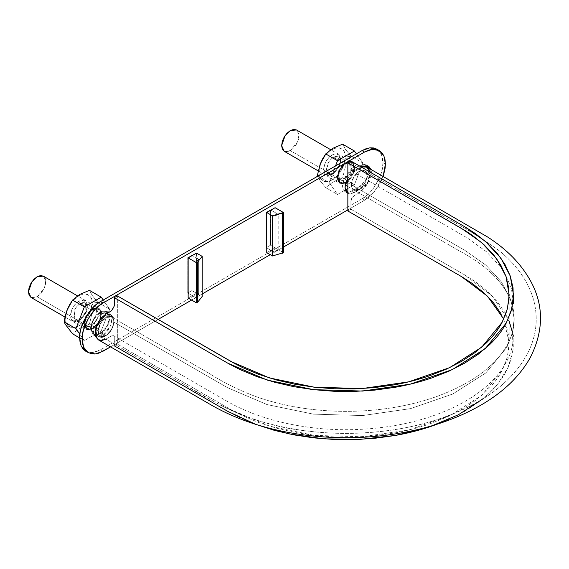 <?xml version="1.0" encoding="UTF-8"?>
<svg xmlns="http://www.w3.org/2000/svg" width="569" height="569" viewBox="0 0 569 569"><rect width="100%" height="100%" fill="white"/><g stroke="black" fill="none" stroke-linecap="round" stroke-linejoin="round"><path stroke-width="0.43" stroke-dasharray="2.85 2.13" d="M437.12 424.197L449.119 419.268L464.496 411.423L478.081 402.546L489.689 392.774C496.78 385.953 502.313 378.748 506.289 371.159L511.026 359.629L513.302 347.851L513.046 336.009L510.279 324.273L505.059 312.815L497.434 301.812L487.526 291.435L475.513 281.826L465.222 275.225L350.909 209.228L347.851 210.992L350.909 209.228L350.909 200.878L351.727 198.133L353.69 196.056L361.301 191.419L366.863 184.783L369.822 176.653L369.822 171.774M369.203 169.782L368.2 168.189M361.301 166.852L353.69 170.999L351.727 171.191L350.909 169.391L350.909 161.041L350.909 169.391L353.69 170.999L361.102 166.923M351.4 184.854L352.005 181.056L353.683 177.165L356.215 173.765L359.203 171.354L362.176 170.33L364.708 170.814L366.379 172.77L366.977 175.864L366.379 179.648L364.693 183.545L362.161 186.945L359.181 189.356L356.208 190.373L353.683 189.897L351.998 187.941L351.4 184.854C351.052 177.35 360.227 167.67 364.693 170.814C372.126 174.342 360.454 194.57 353.683 189.897C352.197 188.972 351.436 187.293 351.4 184.854A11.017 6.359 -60 0 1 353.683 177.172A11.017 6.359 -60 0 1 359.188 171.361A11.017 6.359 -60 0 1 364.693 170.814A11.017 6.359 -60 0 1 366.977 175.857A11.017 6.359 -60 0 1 364.693 183.531A11.017 6.359 -60 0 1 359.188 189.349A11.017 6.359 -60 0 1 353.683 189.897A11.017 6.359 -60 0 1 351.4 184.854C351.436 187.293 352.197 188.972 353.683 189.897L359.188 189.349L345.973 181.717L359.188 189.349L364.693 183.531L366.977 175.857C366.941 173.417 366.18 171.731 364.693 170.814L359.188 171.361L353.683 177.172L351.4 184.854L464.98 250.431L485.862 265.126L501.403 281.897L510.955 300.091L514.191 319.017L510.955 300.091L501.403 281.897L485.862 265.126L464.98 250.431L351.4 184.854M105.834 339.152L111.503 335.888L113.466 335.689L114.284 337.488L114.284 345.845L117.342 344.074L117.342 295.887L117.342 344.074L114.284 345.845L220.765 407.326M114.284 306.008L112.562 309.97L106.005 313.996M113.793 322.033L113.188 325.831L111.51 329.714L108.978 333.114L105.99 335.532L103.017 336.549L100.493 336.066L98.814 334.11L98.217 331.023L98.814 327.232L100.5 323.341L103.032 319.942L106.012 317.53L108.985 316.506L111.51 316.99L113.195 318.939L113.793 322.033C113.757 319.593 112.996 317.907 111.517 316.99C104.739 312.317 93.067 332.538 100.5 336.073C104.966 339.216 114.141 329.529 113.793 322.033A11.017 6.359 -60 0 1 111.517 329.707A11.017 6.359 -60 0 1 106.005 335.525A11.017 6.359 -60 0 1 100.5 336.073A11.017 6.359 -60 0 1 98.217 331.023A11.017 6.359 -60 0 1 100.5 323.348A11.017 6.359 -60 0 1 106.005 317.53A11.017 6.359 -60 0 1 111.517 316.99A11.017 6.359 -60 0 1 113.793 322.033L227.38 387.61L266.982 404.559L313.412 414.147L362.652 415.548L410.477 408.634L452.768 393.997L485.869 372.901L506.951 347.175L512.363 333.249L514.191 319.017L512.363 333.249L506.951 347.175L485.869 372.901L452.768 393.997L410.477 408.634L362.652 415.548L313.412 414.147L266.982 404.559L227.38 387.61L113.793 322.033C113.757 319.593 112.996 317.907 111.517 316.99L106.005 317.53L100.5 323.348L98.217 331.023C98.259 333.47 99.013 335.148 100.5 336.073L106.005 335.525L92.79 327.893L106.005 335.525L111.517 329.707L113.793 322.033M500.948 313.597L506.033 324.757L508.729 336.194L508.978 347.73L506.766 359.203L502.15 370.433C498.273 377.823 492.882 384.843 485.976 391.486L474.667 401.01L461.438 409.652L446.459 417.297L429.972 423.827C418.464 427.81 406.302 430.925 393.492 433.158L374.046 435.826L354.181 437.106L334.195 436.964L314.387 435.406L295.055 432.468L276.491 428.18L258.98 422.611L242.771 415.847L231.633 410.064L117.342 344.074L230.929 409.652L269.343 426.103L314.387 435.406L362.161 436.757L408.563 430.05L449.588 415.854L481.701 395.391L502.157 370.426L507.406 356.912L509.177 343.107L509.177 294.92M228.596 411.842L240.033 417.781L255.289 424.211M482.441 399.168L497.861 383.897L508.181 367.261L513.096 349.814L512.413 332.147M509.177 321.307L492.484 296.243L464.496 274.806L350.909 209.228L350.909 200.878L353.69 196.056L359.188 192.884L367.51 183.588L369.864 171.98M114.284 345.845L114.284 337.488L113.466 335.689L111.503 335.888L106.005 339.06L98.33 339.821M503.736 319.017L509.177 343.107M345.973 163.73A11.017 6.359 120 0 0 338.185 177.222A11.017 6.359 120 0 0 339.771 181.753A11.017 6.359 120 0 0 345.973 181.717A11.017 6.359 120 0 0 352.951 172.692A11.017 6.359 120 0 0 352.168 163.694A11.017 6.359 120 0 0 345.973 163.73L342.993 166.134L340.461 169.541L338.775 173.438L338.185 177.222L338.775 180.323L340.461 182.265L342.993 182.756L345.973 181.717L348.953 179.313L351.478 175.906L353.171 172.009L353.762 168.225L353.171 165.124L351.478 163.182L348.953 162.691L345.973 163.73M92.79 309.906A11.017 6.359 120 0 0 85.001 323.398A11.017 6.359 120 0 0 86.588 327.929A11.017 6.359 120 0 0 92.79 327.893A11.017 6.359 120 0 0 99.767 318.86A11.017 6.359 120 0 0 98.985 309.87A11.017 6.359 120 0 0 92.79 309.906L89.81 312.31L87.277 315.717L85.592 319.614L85.001 323.398L85.592 326.499L87.277 328.441L89.81 328.932L92.79 327.893L95.77 325.489L98.295 322.075L99.988 318.185L100.578 314.401L99.988 311.3L98.295 309.358L95.77 308.867L92.79 309.906M30.996 297.423L37.141 296.812L92.79 328.939L86.644 329.543L84.098 323.917L85.535 317.545M89.774 311.222L92.79 308.86L98.935 308.249L101.417 312.701L100.108 320.091L92.79 328.939L37.141 296.812L44.467 287.964L45.776 280.574L43.294 276.121L45.179 278.291L45.84 281.755L45.179 285.979L43.294 290.318L40.47 294.123L37.141 296.812L33.82 297.971M89.461 311.542L92.79 308.86L96.118 307.701L98.935 308.249L100.82 310.418L101.481 313.882L100.82 318.099L98.935 322.445L96.118 326.25L92.79 328.939L89.461 330.091L86.644 329.543L84.76 327.381L84.098 323.917L85.535 317.559M284.18 151.247L290.325 150.636L345.973 182.763L339.828 183.374L337.275 177.741L340.753 167.706L345.973 162.684L352.119 162.073L354.601 166.525L353.292 173.915L345.973 182.763L290.325 150.636L297.651 141.788L298.96 134.398L296.477 129.952L298.362 132.115L299.024 135.578L298.362 139.803L296.477 144.149L293.654 147.954L290.325 150.636L287.004 151.795M337.275 177.741L337.943 173.517L339.828 169.178L342.645 165.373L345.973 162.684L349.302 161.525L352.119 162.073L354.003 164.242L354.665 167.706L354.003 171.93L352.119 176.276L349.302 180.081L345.973 182.763L342.645 183.922L339.828 183.374L337.943 181.205L337.275 177.741M362.04 198.787L366.109 195.971L370.028 192.343L373.634 188.033L379.388 178.061L381.315 172.784L382.503 167.578L382.909 162.642L382.503 158.175L381.315 154.341L379.388 151.29L376.792 149.135L381.443 154.619L382.909 162.642L385.412 164.092L382.909 162.642C383.84 174.029 372.361 193.901 362.04 198.787L364.544 200.231L368.612 197.422L372.531 193.787L379.303 184.655L383.101 176.433L375.078 190.857L364.544 200.231L347.851 209.869L364.544 200.231L362.04 198.787L100.507 349.779L103.017 351.222L100.507 349.779L362.04 198.787M85.755 351.244L88.92 352.41L92.527 352.56L96.438 351.67L100.507 349.779L92.832 352.524L85.755 351.244M191.909 255.246L191.909 290.588L187.734 292.999L187.734 257.657L191.909 255.246L198.652 259.144L191.909 255.246L187.734 257.657L195.999 262.43L198.652 259.144L198.652 294.479L198.652 259.144L195.999 262.43L195.999 297.772L195.999 262.43L187.734 257.657L187.734 292.999L195.999 297.772L198.652 294.479L191.909 290.588L198.652 294.479L195.999 297.772L187.734 292.999L191.909 290.588L191.909 255.246M347.645 178.51L350.582 174.555L354.039 171.76L351.535 170.316L359.885 165.494L363.342 164.292L366.28 164.861L368.235 167.115L368.925 170.714L368.235 175.11L366.28 179.626L363.342 183.588L359.885 186.376L351.535 191.198L348.079 192.4L345.141 191.831L343.185 189.577L342.495 185.978L343.185 181.582L345.141 177.066L348.079 173.104L351.535 170.316L354.039 171.76L363.484 166.383L362.389 166.945L359.885 165.494L366.28 164.861L367.403 165.799M92.925 330.063L93.657 325.397L95.741 320.603L98.857 316.4L102.527 313.434L106.204 312.161L109.312 312.765L111.396 315.162L112.129 318.981L111.396 323.64L109.312 328.441L106.204 332.637L102.527 335.603L98.857 336.884L95.741 336.279L93.657 333.882L92.925 330.063C94.788 320.966 97.989 315.425 102.527 313.434L100.165 312.068C95.628 314.06 92.427 319.6 90.563 328.697L93.373 334.913L100.165 334.238L108.245 324.465L109.689 316.314L106.951 311.399L100.165 312.068L102.527 313.434L109.312 312.765L112.057 317.68L110.606 325.831L102.527 335.603L95.741 336.279L92.925 330.063M270.503 209.869L270.503 245.211L266.335 247.622L266.335 212.28L270.503 209.869L278.767 214.641L270.503 209.869L266.335 212.28L273.077 216.177L278.767 214.641L278.767 249.983L278.767 214.641L273.077 216.177L273.077 251.512L273.077 216.177L266.335 212.28L266.335 247.622L273.077 251.512L278.767 249.983L270.503 245.211L278.767 249.983L273.077 251.512L266.335 247.622L270.503 245.211L270.503 209.869M110.55 346.87L158.104 319.422L110.55 346.87M191.625 300.062L202.201 293.96L191.625 300.062M270.225 254.684L283.44 247.06L270.225 254.684M196.497 253.077L196.497 293.234L188.147 298.056L196.497 293.234L202.201 296.527L196.497 293.234L196.497 253.077M347.851 193.389L354.039 192.642L351.535 191.198L354.039 192.642L362.389 187.827L359.885 186.376L362.389 187.827L368.598 181.383L371.088 169.519L371.429 172.165L370.739 176.554L368.783 181.077L365.846 185.032L362.389 187.827L354.039 192.642L350.582 193.844L347.645 193.275L345.141 191.831L342.559 187.201L343.925 179.52L351.535 170.316L359.885 165.494L362.389 166.945L354.039 171.76L347.851 178.168M96.125 331.108L96.808 326.784L98.736 322.331L101.623 318.434L105.03 315.688L108.437 314.501L111.325 315.062L113.259 317.282L113.935 320.824L113.259 325.148L111.325 329.6L108.437 333.498L105.03 336.243L101.623 337.431L98.736 336.869L96.808 334.65L96.125 331.108A12.589 7.269 -60 0 1 102.185 317.865A12.589 7.269 -60 0 1 112.114 315.646A12.589 7.269 -60 0 1 113.935 320.824A12.589 7.269 -60 0 1 105.03 336.243A12.589 7.269 -60 0 1 97.946 336.286A12.589 7.269 -60 0 1 96.125 331.108M275.097 207.699L275.097 247.856L266.747 252.679L275.097 247.856L283.44 252.679L275.097 247.856L275.097 207.699M90.563 328.697L91.296 332.516L93.373 334.913L96.488 335.518L100.165 334.238L103.835 331.272L106.951 327.075L109.028 322.274L109.76 317.616L109.028 313.796L106.951 311.399L103.835 310.795L100.165 312.068L96.488 315.034L93.373 319.237L91.296 324.031L90.563 328.697M91.26 328.292L91.936 323.967L93.864 319.522L96.758 315.624L100.165 312.872L103.572 311.691L106.46 312.253L108.387 314.472L109.063 318.014L108.387 322.339L106.46 326.791L103.572 330.689L100.165 333.434L96.758 334.622L93.864 334.06L91.936 331.841L91.26 328.292A12.589 7.269 120 0 0 93.081 333.47A12.589 7.269 120 0 0 100.165 333.434L105.03 336.243L100.165 333.434A12.589 7.269 120 0 0 109.063 318.014A12.589 7.269 120 0 0 107.249 312.836A12.589 7.269 120 0 0 97.313 315.055A12.589 7.269 120 0 0 91.26 328.292M368.584 168.068L366.102 179.932L359.885 186.376L351.535 191.198L347.851 192.414M346.521 192.336L345.141 191.831M335.532 165.899L329.11 182.464L317.979 176.034L329.11 182.464L337.538 194.463L325.738 187.642L320.205 180.878L317.303 175.65L320.205 180.878L325.738 187.642L337.538 194.463L345.312 189.968L337.538 194.463L329.11 182.464L335.532 165.899M342.602 177.905L332.851 182.03L325.738 187.642L332.851 182.03L342.602 177.905L354.409 184.719L342.602 177.905L345.511 166.29L342.602 177.905M347.851 188.51L354.409 184.719L362.837 162.983L351.037 156.169L347.986 161.013L345.511 166.29L347.986 161.013L351.037 156.169L362.837 162.983L356.414 153.843L362.837 162.983L354.409 184.719L347.851 188.51M342.602 144.177L345.525 149.434L351.037 156.169L345.276 157.065C345.867 151.895 343.242 148.758 337.41 147.648C329.707 149.64 324.11 154.981 320.617 163.673L318.846 172.322C318.256 177.485 320.88 180.629 326.713 181.731C334.416 179.747 340.013 174.406 343.505 165.714L345.276 157.065L351.037 156.169L345.525 149.434L342.602 144.177M338.683 172.073L340.845 167.969L343.797 164.59L347.069 162.45L350.184 161.873L352.652 162.947L354.103 165.515L354.323 169.171L353.264 173.374L351.101 177.478L348.15 180.857L344.871 182.998L341.763 183.574L339.295 182.5L337.837 179.939L337.623 176.276L338.683 172.073L345.973 163.004L352.709 163.004L354.395 167.862L352.709 174.669L345.973 182.45L339.238 182.45L337.552 177.585L338.683 172.073M320.617 163.673L318.96 170.266L318.875 173.303L320.212 178.282L321.577 180.039L323.348 181.198L325.454 181.724L330.34 180.821L332.929 179.42L337.908 175.003L341.997 169.014L343.505 165.714L345.163 159.121L344.828 153.374L343.918 151.098L340.774 148.189L338.669 147.663L333.79 148.566L328.64 151.93L326.215 154.384L322.125 160.366L320.617 163.673M324.771 164.043L326.933 159.939L329.885 156.56L333.164 154.419L336.272 153.843L338.74 154.917L340.198 157.478L340.411 161.141L339.352 165.344L337.189 169.448L334.238 172.827L330.966 174.968L327.851 175.544L325.383 174.47L323.925 171.902L323.711 168.246L324.771 164.043L323.64 169.555L325.326 174.413L332.061 174.413L339.352 165.344A11.906 6.878 120 0 0 340.482 159.832L340.482 161.44A9.943 5.74 -60 0 1 339.544 166.041L333.455 173.609L327.829 173.609L326.421 169.555L327.367 164.953L328.484 174.107L333.455 173.609L339.373 166.461L338.42 156.888L333.455 157.378C330.155 159.846 328.128 162.371 327.367 164.953A9.943 5.74 -60 0 1 335.269 156.603A9.943 5.74 -60 0 1 340.482 161.44L340.482 159.832C340.859 156.539 339.188 154.54 335.468 153.836C330.561 155.102 326.997 158.502 324.771 164.043M338.491 171.376C339.259 168.794 341.286 166.269 344.579 163.801L333.455 157.378L344.579 163.801L349.551 163.31L350.497 172.884L344.579 180.039L339.608 180.529L338.491 171.376L337.552 175.977L338.96 180.039L344.579 180.039L350.205 173.545L351.614 167.862L354.395 167.862L351.614 167.862L350.205 163.801L344.579 163.801L338.491 171.376M79.852 334.223L84.354 340.632L79.646 337.915L84.354 340.632L101.225 330.895L89.418 324.081L79.667 328.206L72.555 333.818L79.667 328.206L89.418 324.081L101.225 330.895L109.653 309.159L97.854 302.345L94.803 307.189L92.327 312.466L89.418 324.081L92.327 312.466L94.803 307.189L97.854 302.345L109.653 309.159L103.231 300.019L109.653 309.159L101.225 330.895L84.354 340.632L79.852 334.223M89.418 290.346L92.342 295.603L97.854 302.345L92.093 303.234C92.683 298.071 90.066 294.934 84.226 293.824C76.523 295.816 70.926 301.157 67.434 309.842L65.663 318.498C65.072 323.661 67.697 326.798 73.529 327.908C81.232 325.916 86.829 320.582 90.322 311.89L92.093 303.234L97.854 302.345L92.342 295.603L89.418 290.346M85.499 318.249L87.662 314.145L90.613 310.766L93.885 308.626L97 308.049L99.468 309.123L100.919 311.684L101.14 315.347L100.08 319.55L97.918 323.654L94.966 327.033L91.687 329.174L88.579 329.75L86.111 328.676L84.653 326.108L84.44 322.452L85.499 318.249L92.79 309.173L99.525 309.173L101.211 314.038L99.525 320.845L92.79 328.619L86.054 328.619L84.368 323.761L85.499 318.249M67.434 309.842L65.776 316.442L65.691 319.479L66.111 322.189L68.394 326.208L70.165 327.374L72.27 327.9L74.631 327.772L79.745 325.596L84.724 321.179L88.814 315.19L90.322 311.89L91.979 305.297L92.064 302.253L90.734 297.274L87.59 294.365L85.485 293.839L83.124 293.967L78.017 296.136L73.031 300.553L68.941 306.542L67.434 309.842M71.587 310.219L73.75 306.115L76.701 302.736L79.98 300.596L83.088 300.012L85.556 301.093L87.014 303.654L87.228 307.317L86.168 311.52L84.006 315.624L81.054 319.003L77.782 321.144L74.667 321.72L72.199 320.646L70.748 318.078L70.528 314.415L71.587 310.219L72.448 320.859L78.878 320.589L86.168 311.52L87.299 306.008L83.928 300.169L78.878 301.143L80.272 303.554C76.971 306.022 74.944 308.547 74.183 311.129L75.3 320.276L80.272 319.785L86.189 312.63L85.236 303.064L80.272 303.554L91.396 309.977L80.272 303.554A9.943 5.74 -60 0 1 87.277 308.284A9.943 5.74 -60 0 1 86.36 312.21L80.272 319.785L74.902 320.006L74.183 311.129A9.943 5.74 -60 0 1 80.272 303.554L78.878 301.143A11.906 6.878 120 0 0 71.587 310.219M85.307 317.552C86.075 314.97 88.103 312.445 91.396 309.977L96.367 309.486L97.313 319.06L91.396 326.215L86.431 326.706L85.307 317.552L84.368 322.154L85.777 326.215L91.396 326.215L97.022 319.721L98.43 314.038L101.211 314.038L98.43 314.038L97.022 309.977L91.396 309.977L85.307 317.552M113.466 335.689L227.052 401.266C251.384 415.142 280.439 424.026 314.209 427.931C355.625 432.703 401.586 427.895 438.791 413.72C458.329 406.273 474.418 396.956 487.064 385.775C501.95 372.411 510.564 358.057 512.904 342.716L513.501 334.757M351.727 171.191L467.007 237.764L486.403 251.683L500.876 267.281L504.717 273.092L511.296 288.042L513.501 303.27M347.851 186.532L459.866 251.199C476.061 259.848 488.814 269.507 498.124 280.168C508.906 292.907 514.262 305.859 514.191 319.017C514.269 332.737 508.451 346.215 496.737 359.437C482.896 374.686 462.704 387.112 436.16 396.714C408.25 406.501 377.83 411.387 344.892 411.366C313.114 411.124 283.732 406.302 256.74 396.906C239.144 390.327 223.219 382.439 208.951 373.243L98.295 309.358M87.277 328.441L180.8 382.432C215.843 404.296 256.15 425.818 306.271 430.875C357.261 437.511 412.881 430.918 455.762 412.753C490.001 398.407 513.963 378.605 527.648 353.342C536.446 336.023 538.452 318.313 533.686 300.204C528.402 281.577 516.88 265.062 499.12 250.659C482.455 238.681 464.688 227.685 445.826 217.65L351.478 163.182M340.461 182.265L345.219 185.01M111.517 316.99L208.951 373.243C223.219 382.439 239.144 390.327 256.74 396.906C283.732 406.302 313.114 411.124 344.892 411.366C377.83 411.387 408.25 406.501 436.16 396.714C462.704 387.112 482.896 374.686 496.737 359.437C508.451 346.215 514.269 332.737 514.191 319.017C514.262 305.859 508.906 292.907 498.124 280.168C488.814 269.507 476.061 259.848 459.866 251.199L353.683 189.897M364.693 170.814L445.001 217.173C463.92 227.266 481.794 238.297 498.629 250.253C516.481 264.599 528.117 281.072 533.537 299.678C538.452 317.765 536.574 335.482 527.904 352.837C517.968 371.991 501.509 388.214 478.522 401.508C441.224 422.44 396.991 433.066 345.824 433.393C320.831 433.329 296.776 430.491 273.646 424.872C252.472 419.666 233.454 412.404 216.611 403.08L100.5 336.073M64.987 317.047L86.644 329.543M98.935 308.249L77.476 295.859M318.171 170.871L339.828 183.374M352.119 162.073L330.66 149.683M93.373 334.913L95.741 336.279M106.951 311.399L109.312 312.765M93.864 334.06L98.736 336.869M111.325 315.062L106.46 312.253M368.783 166.304L366.28 164.861M328.484 174.107L339.608 180.529M338.42 156.888L349.551 163.31M332.061 174.413L333.455 173.609M337.552 175.977L337.552 177.585M345.973 163.004L344.579 163.801M75.3 320.276L86.431 326.706M85.236 303.064L96.367 309.486M78.878 320.589L80.272 319.785M87.299 306.008L87.299 307.609M84.368 322.154L84.368 323.761M92.79 309.173L91.396 309.977"/><path stroke-width="0.85" d="M503.736 319.017L487.441 296.179L461.438 276.57L347.851 210.992L347.851 162.805L461.438 228.382L481.687 242.636L496.765 258.909L506.033 276.562L509.177 294.92L507.406 308.725L502.157 322.232L481.701 347.197L449.588 367.659L408.563 381.863L362.161 388.57L314.387 387.212L269.343 377.908L230.929 361.464L117.342 295.887L114.284 297.651L227.87 363.235L267.309 380.113L313.547 389.665L362.581 391.059L410.213 384.175L452.334 369.594L485.3 348.584L506.296 322.964L511.68 309.095L513.501 294.92L510.279 276.079L500.763 257.956L485.286 241.256L464.496 226.618L350.909 161.041L347.851 162.805L465.591 230.872L472.163 235.225L483.87 244.578L493.522 254.692L500.948 265.403L506.033 276.57L508.729 287.999L508.978 299.543L506.766 311.008L502.15 322.239C498.273 329.636 492.882 336.656 485.976 343.299L474.667 352.816L461.438 361.464L446.459 369.103L429.972 375.632C418.464 379.623 406.302 382.731 393.492 384.971L374.046 387.638L354.181 388.911L334.195 388.769L314.387 387.212L295.055 384.274L276.491 379.992L258.98 374.416L242.771 367.659L235.246 363.868L117.342 295.887L114.284 297.651L228.596 363.648L240.033 369.594L256.662 376.529L274.642 382.247L293.696 386.65L313.54 389.665L333.875 391.266L354.387 391.408L374.786 390.099L394.751 387.361C407.902 385.064 420.384 381.87 432.198 377.78L449.119 371.073L464.496 363.235L478.081 354.352L489.689 344.586C496.78 337.766 502.313 330.561 506.289 322.964L511.026 311.435L513.302 299.664L513.046 287.822L510.279 276.079L505.059 264.621L497.434 253.618L487.526 243.24L475.513 233.639L465.222 227.038L350.909 161.041L347.851 162.805L347.851 210.992L462.142 276.982L472.163 283.412L483.87 292.765L493.522 302.879L500.948 313.597M369.822 171.774L369.203 169.782M368.2 168.189L365.213 166.468L361.102 166.923L366.863 167.066L369.864 171.98M106.005 313.996L101.858 317.36L99.98 319.6L95.99 327.524L95.151 332.794L95.372 335.105L95.99 337.097L98.33 339.821L95.372 335.105L95.99 327.524L106.005 313.996L111.503 310.823L114.284 306.008L114.284 297.651L114.284 306.015M366.863 167.066L487.541 236.967C506.887 249.314 521.268 264.044 530.671 281.15C543.95 305.418 543.793 330.952 530.208 357.737C519.682 376.329 503.38 392.048 481.303 404.9C454.681 420.242 423.457 430.285 387.631 435.036C359.594 438.656 331.578 438.607 303.583 434.887C268.625 430.121 238.07 420.292 211.917 405.398L98.33 339.821L101.858 340.482L106.005 339.06M220.765 407.326L228.596 411.842M255.289 424.211L274.642 430.441L293.696 434.837L313.54 437.853L333.875 439.453L354.387 439.595L374.786 438.286L394.751 435.555C407.902 433.258 420.384 430.057 432.198 425.968L437.12 424.197M114.284 345.845L227.87 411.423L256.135 424.524L288.632 433.82L323.832 438.848L360.077 439.382L395.675 435.392L428.941 427.063L458.337 414.801L482.441 399.168M512.413 332.147L509.177 321.307M28.45 291.79L30.996 297.423L29.111 295.254L28.45 291.79L29.111 287.565L30.996 283.22L33.82 279.415L37.141 276.733L40.47 275.574L43.294 276.121L37.141 276.733L31.928 281.755L28.45 291.79M85.535 317.545L89.774 311.222L85.535 317.559M33.82 297.971L30.996 297.423L64.987 317.047M281.634 145.614L284.18 151.247L282.295 149.078L281.634 145.614L282.295 141.397L284.18 137.051L287.004 133.246L290.325 130.557L293.654 129.405L296.477 129.952L290.325 130.557L285.112 135.578L281.634 145.614M287.004 151.795L284.18 151.247L318.171 170.871M376.792 149.135L379.303 150.579L383.947 156.07L385.412 164.092L383.101 176.433L385.007 169.021L385.412 164.092L385.007 159.619L383.826 155.785L381.891 152.734L379.303 150.579L376.137 149.412L372.531 149.263L368.612 150.152L364.544 152.044L362.04 150.6L369.722 147.855L376.792 149.135L373.634 147.961L370.028 147.819L366.109 148.708L362.04 150.6L100.507 301.591L96.438 304.401L92.527 308.035L85.755 317.168L81.232 327.595L80.044 332.801L79.646 337.73L80.044 342.204L81.232 346.037L83.159 349.089L85.755 351.244L91.424 353.861L95.03 354.003L98.942 353.114L110.55 346.87L103.017 351.222L95.336 353.968L88.259 352.688L85.663 350.532L83.735 347.481L82.548 343.648L82.149 339.181L83.615 347.204L88.259 352.688M158.104 319.422L191.625 300.062L158.104 319.422M202.201 293.96L270.225 254.684L202.201 293.96M283.44 247.06L347.851 209.869L283.44 247.06M85.755 351.244L81.111 345.753L79.646 337.73C78.707 326.35 90.187 306.471 100.507 301.591L362.04 150.6L364.544 152.044L103.017 303.035L98.942 305.852L95.03 309.479L88.259 318.612L83.735 329.038L82.548 334.245L82.149 339.181L79.646 337.73L82.149 339.181C81.218 327.794 92.69 307.921 103.017 303.035L100.507 301.591L103.017 303.035L364.544 152.044L372.226 149.298L379.303 150.579M188.147 298.056L188.147 257.899L196.497 253.077L202.201 256.37L196.497 253.077L188.147 257.899L196.497 262.714L196.497 302.879L196.497 262.714L197.585 262.089L196.497 262.714L188.147 257.899L188.147 298.056L196.497 302.879L197.585 302.246L196.497 302.879L188.147 298.056M347.851 193.389L345.689 191.02L344.999 187.421L345.689 183.026L347.851 178.161L344.999 187.229L347.851 193.389M363.484 166.383L365.846 165.735L368.783 166.304L371.088 169.519L368.783 166.304L363.491 166.383M266.747 212.522L275.097 207.699L283.44 212.522L272.451 215.815L272.451 255.972L272.451 215.815L282.359 213.147L282.359 253.305L282.359 213.147L283.44 212.522L283.44 252.679L272.451 255.972L283.44 252.679L283.44 212.522L275.097 207.699L266.747 212.522L272.451 215.815L266.747 212.522L266.747 252.679L266.747 212.522M367.403 165.799L368.584 168.068M347.851 192.414L346.521 192.336M197.585 302.246L197.585 262.089L202.201 256.37L202.201 296.527L202.201 256.37L197.585 262.089L197.585 302.246L202.201 296.527L197.585 302.246M266.747 252.679L272.451 255.972L266.747 252.679M317.303 175.65L320.212 164.028L322.687 158.751L325.738 153.915L337.538 160.728L335.532 165.899L337.538 160.728L325.738 153.915L332.879 148.281L342.602 144.177L354.409 150.991L342.602 144.177L332.879 148.281L325.738 153.915L320.212 164.028L317.303 175.65L317.979 176.034L317.303 175.65L317.559 176.276L317.303 175.65M345.312 189.968L347.851 188.51L345.312 189.968M356.414 153.843L354.409 150.991L337.538 160.728L354.409 150.991L356.414 153.843M64.119 321.819L67.028 310.205L69.503 304.927L72.555 300.083L84.354 306.897L75.926 328.633L64.119 321.819L75.926 328.633L79.852 334.223L75.926 328.633L84.354 306.897L72.555 300.083L79.696 294.458L89.418 290.346L101.225 297.16L89.418 290.346L79.696 294.458L72.555 300.083L67.028 310.197L65.243 315.923L64.119 321.819L65.25 324.238L64.119 321.819M72.555 333.818L65.25 324.238L72.555 333.818L79.646 337.915L72.555 333.818M103.231 300.019L101.225 297.16L84.354 306.897L101.225 297.16L103.231 300.019M513.501 294.92L513.501 303.27M345.219 185.01L347.851 186.532M77.476 295.859L43.294 276.121M330.66 149.683L296.477 129.952"/></g></svg>
